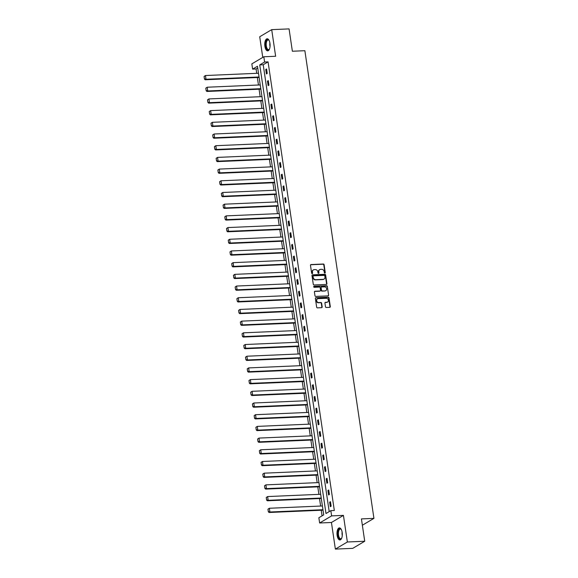 <?xml version="1.0" encoding="UTF-8"?>
<svg xmlns="http://www.w3.org/2000/svg" width="578" height="578" viewBox="0 0 578 578"><rect width="100%" height="100%" fill="white"/><g stroke="black" fill="none" stroke-linecap="round" stroke-linejoin="round"><path stroke-width="0.87" d="M324.872 273.091A0.535 0.462 59.3 0 0 325.269 272.556L324.114 264.738A0.759 0.665 59.3 0 0 323.326 264.03L311.051 264.558A0.759 0.665 59.3 0 0 310.48 265.324L311.636 273.141A0.535 0.462 59.3 0 0 312.59 273.098L312.438 272.086A2.435 2.124 59.3 0 1 314.273 269.637L315.299 269.594A2.435 2.124 59.3 0 1 317.828 271.855L317.972 272.867A0.535 0.462 59.3 0 0 318.933 272.823L318.781 271.812A2.435 2.124 59.3 0 1 320.617 269.362L321.635 269.319A2.435 2.124 59.3 0 1 324.164 271.581L324.316 272.592A0.535 0.462 59.3 0 0 324.872 273.091A0.535 0.462 59.3 0 0 324.944 272.744L323.796 264.926A0.759 0.665 59.3 0 0 323.001 264.218L310.726 264.746A0.759 0.665 59.3 0 0 310.624 264.76M312.199 273.632A0.535 0.462 59.3 0 0 312.264 273.293L312.438 272.086M318.536 273.365A0.535 0.462 59.3 0 0 318.608 273.018L318.781 271.812M342.176 532.425A6.04 2.659 -92.5 0 0 339.394 527.887A6.04 2.659 -92.5 0 0 337.126 535.423A6.04 2.659 -92.5 0 0 339.907 539.96A6.04 2.659 -92.5 0 0 342.176 532.425M269.955 43.321A6.04 2.659 -92.5 0 0 267.166 38.784A6.04 2.659 -92.5 0 0 264.897 46.319A6.04 2.659 -92.5 0 0 267.686 50.857A6.04 2.659 -92.5 0 0 269.955 43.321M325.486 306.774A0.759 0.665 59.3 0 0 326.281 307.482L329.72 307.337A0.759 0.665 59.3 0 0 330.298 306.571L329.012 297.887A0.759 0.665 59.3 0 0 328.225 297.179L315.949 297.706A0.759 0.665 59.3 0 0 315.371 298.472L316.657 307.156A0.759 0.665 59.3 0 0 317.445 307.864L321.606 307.684A0.759 0.665 59.3 0 0 322.177 306.918L321.628 303.204A0.759 0.665 59.3 0 0 320.841 302.496L318.781 302.583A2.03 1.777 59.3 0 1 318.196 298.645L326.274 298.299A2.03 1.777 59.3 0 1 326.859 302.236L325.515 302.294A0.759 0.665 59.3 0 0 324.937 303.06L325.486 306.774M330.847 510.641L331.62 515.887L319.634 522.996L318.861 517.744L323.716 514.868L257.47 66.246L252.608 69.122L251.835 63.876L263.821 56.767L264.601 62.019L259.739 64.902L325.985 513.517L330.847 510.641L334.322 510.49L268.069 61.868L264.601 62.019M263.821 56.767L275.634 56.261L271.703 29.644L289.072 28.9L292.367 51.24L304.873 50.705L373.93 518.365L361.431 518.907L364.725 541.246L347.364 541.991L343.433 515.381L331.62 515.887M326.339 284.448A0.759 0.665 59.3 0 0 326.917 283.682L325.631 274.998A0.759 0.665 59.3 0 0 324.843 274.297L312.568 274.825A0.759 0.665 59.3 0 0 311.997 275.59L313.276 284.268A0.759 0.665 59.3 0 0 314.071 284.976L326.339 284.448M327.321 286.442L328.607 295.127A0.759 0.665 59.3 0 1 328.029 295.893L315.754 296.42A0.759 0.665 59.3 0 1 314.967 295.712L314.418 291.998A0.759 0.665 59.3 0 1 314.988 291.233L319.966 291.016A0.759 0.665 59.3 0 0 320.544 290.25L320.176 287.786A0.759 0.665 59.3 0 0 319.388 287.078L314.208 287.302A0.535 0.462 59.3 0 1 314.056 286.276L326.534 285.734A0.759 0.665 59.3 0 1 327.321 286.442L328.607 295.127M364.725 541.246L352.739 548.356L335.37 549.1L347.364 541.991M271.703 29.644L259.717 36.754L262.766 57.395M362.363 525.229L373.93 518.365M268.069 61.868L263.214 64.75L329.2 511.617M265.757 69.439L266.422 73.933L267.231 73.457L266.566 68.955L265.757 69.439L266.631 69.403M267.484 81.137L268.149 85.631L268.958 85.154L268.293 80.653L267.484 81.137L268.358 81.093M269.211 92.827L269.875 97.328L270.685 96.844L270.02 92.35L269.211 92.827L270.085 92.791M270.938 104.524L271.602 109.025L272.411 108.541L271.747 104.047L270.938 104.524L271.812 104.488M272.664 116.221L273.329 120.715L274.138 120.238L273.473 115.737L272.664 116.221L273.539 116.185M274.391 127.919L275.056 132.413L275.865 131.936L275.2 127.435L274.391 127.919L275.265 127.875M276.118 139.609L276.783 144.11L277.592 143.626L276.927 139.132L276.118 139.609L276.992 139.573M277.845 151.306L278.509 155.807L279.319 155.323L278.654 150.829L277.845 151.306L278.719 151.27M279.571 163.003L280.236 167.497L281.045 167.02L280.381 162.519L279.571 163.003L280.446 162.967M281.298 174.693L281.963 179.194L282.772 178.718L282.107 174.216L281.298 174.693L282.172 174.657M283.025 186.391L283.69 190.892L284.499 190.408L283.834 185.914L283.025 186.391L283.899 186.354M284.752 198.088L285.416 202.589L286.226 202.105L285.561 197.604L284.752 198.088L285.626 198.052M286.478 209.785L287.143 214.279L287.952 213.802L287.288 209.301L286.478 209.785L287.353 209.742M288.205 221.475L288.87 225.976L289.679 225.499L289.014 220.998L288.205 221.475L289.079 221.439M289.932 233.172L290.597 237.674L291.406 237.19L290.741 232.696L289.932 233.172L290.806 233.136M291.659 244.87L292.324 249.364L293.133 248.887L292.468 244.386L291.659 244.87L292.533 244.834M293.386 256.567L294.05 261.061L294.859 260.584L294.195 256.083L293.386 256.567L294.26 256.524M295.112 268.257L295.777 272.758L296.586 272.274L295.922 267.78L295.112 268.257L295.987 268.221M296.839 279.954L297.504 284.455L298.313 283.971L297.648 279.477L296.839 279.954L297.713 279.918M298.566 291.652L299.231 296.146L300.04 295.669L299.375 291.168L298.566 291.652L299.44 291.615M300.293 303.349L300.957 307.843L301.767 307.366L301.102 302.865L300.293 303.349L301.174 303.305M302.019 315.039L302.684 319.54L303.493 319.056L302.829 314.562L302.019 315.039L302.901 315.003M303.746 326.736L304.411 331.237L305.22 330.753L304.563 326.259L303.746 326.736L304.628 326.7M305.473 338.433L306.138 342.927L306.954 342.451L306.289 337.949L305.473 338.433L306.354 338.397M307.2 350.124L307.864 354.625L308.681 354.148L308.016 349.647L307.2 350.124L308.081 350.087M308.934 361.821L309.591 366.322L310.408 365.838L309.743 361.344L308.934 361.821L309.808 361.785M310.661 373.518L311.318 378.019L312.134 377.535L311.47 373.034L310.661 373.518L311.535 373.482M312.387 385.215L313.052 389.709L313.861 389.232L313.197 384.731L312.387 385.215L313.262 385.172M314.114 396.905L314.779 401.407L315.588 400.93L314.923 396.429L314.114 396.905L314.988 396.869M315.841 408.603L316.506 413.104L317.315 412.62L316.65 408.126L315.841 408.603L316.715 408.567M317.568 420.3L318.232 424.794L319.042 424.317L318.377 419.816L317.568 420.3L318.442 420.264M319.294 431.997L319.959 436.491L320.768 436.014L320.104 431.513L319.294 431.997L320.169 431.954M321.021 443.687L321.686 448.188L322.495 447.704L321.83 443.21L321.021 443.687L321.895 443.651M322.748 455.385L323.413 459.886L324.222 459.402L323.557 454.908L322.748 455.385L323.622 455.348M324.475 467.082L325.139 471.576L325.949 471.099L325.284 466.598L324.475 467.082L325.349 467.046M326.202 478.779L326.866 483.273L327.675 482.796L327.011 478.295L326.202 478.779L327.076 478.736M327.928 490.469L328.593 494.97L329.402 494.486L328.738 489.992L327.928 490.469L328.803 490.433M329.655 502.166L330.32 506.668L331.129 506.184L330.464 501.69L329.655 502.166L330.529 502.13M257.73 68.002L256.083 68.977L256.726 73.319M257.347 77.51L258.453 85.017M259.074 89.207L260.179 96.714M260.801 100.904L261.906 108.411M262.528 112.602L263.633 120.101M264.254 124.292L265.36 131.798M265.981 135.989L267.087 143.496M267.708 147.686L268.813 155.186M269.435 159.383L270.54 166.883M271.161 171.074L272.267 178.58M272.888 182.771L273.994 190.278M274.615 194.468L275.72 201.968M276.342 206.158L277.447 213.665M278.069 217.855L279.174 225.362M279.795 229.553L280.901 237.059M281.522 241.25L282.635 248.75M283.249 252.94L284.362 260.447M284.976 264.637L286.088 272.144M286.702 276.335L287.815 283.841M288.429 288.032L289.542 295.531M290.156 299.722L291.269 307.229M291.883 311.419L292.995 318.926M293.61 323.116L294.722 330.616M295.336 334.814L296.449 342.313M297.063 346.504L298.176 354.011M298.79 358.201L299.903 365.708M300.524 369.898L301.629 377.398M302.251 381.588L303.356 389.095M303.977 393.286L305.083 400.792M305.704 404.983L306.81 412.49M307.431 416.68L308.536 424.18M309.158 428.37L310.263 435.877M310.885 440.068L311.99 447.574M312.611 451.765L313.717 459.272M314.338 463.462L315.444 470.962M316.065 475.152L317.17 482.659M317.792 486.849L318.897 494.356M319.518 498.547L320.624 506.046M321.245 510.244L322.069 515.843M343.433 515.381L331.44 522.483L335.37 549.1M331.44 522.483L319.634 522.996M256.083 68.977L252.608 69.122M263.214 64.75L259.739 64.902M319.562 269.731A2.435 2.124 59.3 0 0 318.456 272.007M313.225 270.005A2.435 2.124 59.3 0 0 312.113 272.281M326.44 284.434A0.759 0.665 59.3 0 0 326.592 283.877L325.306 275.193A0.759 0.665 59.3 0 0 324.518 274.485L312.243 275.012A0.759 0.665 59.3 0 0 312.142 275.027M324.8 275.851A0.535 0.462 59.3 0 0 324.244 275.359L313.471 275.822A0.535 0.462 59.3 0 0 313.066 276.356L313.225 277.426A2.435 2.124 59.3 0 0 315.754 279.687L323.124 279.369A2.435 2.124 59.3 0 0 324.959 276.92L324.8 275.851M313.139 276.009A0.535 0.462 59.3 0 0 312.749 276.544L313.066 276.356M323.846 279.196A2.435 2.124 59.3 0 1 322.799 279.557L315.429 279.875A2.435 2.124 59.3 0 1 312.9 277.613L312.749 276.544M328.131 295.878A0.759 0.665 59.3 0 0 328.282 295.322M320.067 291.009A0.759 0.665 59.3 0 1 319.648 291.211L314.67 291.428A0.759 0.665 59.3 0 0 314.569 291.435M326.996 286.637A0.759 0.665 59.3 0 0 326.209 285.929L313.731 286.464A0.535 0.462 59.3 0 0 313.717 286.464M325.132 290.799A2.03 1.777 59.3 0 0 324.554 286.861L321.708 286.984A0.759 0.665 59.3 0 0 321.137 287.743L321.498 290.214A0.759 0.665 59.3 0 0 322.286 290.915L324.807 290.987A2.03 1.777 59.3 0 0 325.71 290.662M321.281 287.187A0.759 0.665 59.3 0 0 320.812 287.938L321.137 287.743M324.807 290.987L321.96 291.11A0.759 0.665 59.3 0 1 321.173 290.402L320.812 287.938M327.437 302.106A2.03 1.777 59.3 0 1 326.534 302.431L325.19 302.489A0.759 0.665 59.3 0 0 325.089 302.504M317.293 298.971A2.03 1.777 59.3 0 0 318.456 302.778L318.781 302.583M321.708 307.669A0.759 0.665 59.3 0 0 321.859 307.113L321.31 303.392A0.759 0.665 59.3 0 0 320.515 302.691L318.456 302.778M329.821 307.323A0.759 0.665 59.3 0 0 329.973 306.759L328.687 298.082A0.759 0.665 59.3 0 0 327.899 297.374L315.624 297.901A0.759 0.665 59.3 0 0 315.523 297.916M204.07 76.462L204.453 79.092L204.07 76.462L205.457 75.53L258.503 73.247M259.06 76.997L206.006 79.273L205.197 79.757L259.125 77.438M204.388 76.274L205.457 75.53L206.006 79.273L204.778 78.897M204.453 79.092L205.197 79.757M269.485 49.022A5.231 2.305 87.5 0 1 269.305 49.303A5.231 2.305 87.5 0 1 266.263 47.974A5.231 2.305 87.5 0 1 266.241 41.06A5.231 2.305 87.5 0 1 268.914 40.2A5.231 2.305 87.5 0 1 269.117 40.46M269.052 40.373A4.841 2.131 -92.5 0 0 268.12 39.947A4.841 2.131 -92.5 0 0 266.718 41.327A4.841 2.131 -92.5 0 0 266.429 46.652A4.841 2.131 -92.5 0 0 268.539 49.621A4.841 2.131 -92.5 0 0 269.427 49.116M267.527 38.827A6.004 2.644 -92.5 0 0 265.981 40.511A6.004 2.644 -92.5 0 0 265.577 46.905A6.004 2.644 -92.5 0 0 268.04 50.785M341.706 538.125A5.231 2.305 87.5 0 1 341.533 538.407A5.231 2.305 87.5 0 1 338.022 535.199A5.231 2.305 87.5 0 1 338.643 529.788A5.231 2.305 87.5 0 1 341.136 529.303A5.231 2.305 87.5 0 1 341.338 529.564M341.28 529.477A4.841 2.131 -92.5 0 0 340.348 529.051A4.841 2.131 -92.5 0 0 338.527 535.091A4.841 2.131 -92.5 0 0 340.76 538.725A4.841 2.131 -92.5 0 0 341.656 538.219M339.756 527.931A6.004 2.644 -92.5 0 0 337.697 535.394A6.004 2.644 -92.5 0 0 340.269 539.888M205.797 88.159L206.18 90.782L205.797 88.159L207.184 87.22L260.23 84.937M260.786 88.687L207.733 90.97L206.924 91.454L260.851 89.135M206.115 87.972L207.184 87.22L207.733 90.97L206.505 90.594M206.18 90.782L206.924 91.454M207.524 99.857L207.907 102.479L207.524 99.857L208.911 98.917L261.957 96.634M262.513 100.384L209.46 102.667L208.651 103.144L262.578 100.825M207.842 99.662L208.911 98.917L209.46 102.667L208.232 102.284M207.907 102.479L208.651 103.144M209.25 111.554L209.633 114.177L209.25 111.554L210.638 110.615L263.684 108.332M264.24 112.081L211.187 114.365L210.378 114.841L264.305 112.522M209.568 111.359L210.638 110.615L211.187 114.365L209.959 113.982M209.633 114.177L210.378 114.841M210.977 123.244L211.36 125.867L210.977 123.244L212.364 122.312L265.41 120.029M265.967 123.771L212.914 126.055L212.104 126.539L266.032 124.219M211.295 123.056L212.364 122.312L212.914 126.055L211.685 125.679M211.36 125.867L212.104 126.539M212.704 134.941L213.087 137.564L212.704 134.941L214.091 134.002L267.137 131.719M267.693 135.469L214.64 137.752L213.831 138.236L267.759 135.909M213.029 134.746L214.091 134.002L214.64 137.752L213.412 137.376M213.087 137.564L213.831 138.236M214.431 146.639L214.814 149.261L214.431 146.639L215.818 145.699L268.864 143.416M269.42 147.166L216.367 149.449L215.558 149.926L269.485 147.607M214.756 146.444L215.818 145.699L216.367 149.449L215.139 149.066M214.814 149.261L215.558 149.926M216.158 158.329L216.54 160.959L216.158 158.329L217.545 157.397L270.591 155.114M271.147 158.863L218.094 161.146L217.285 161.623L271.212 159.304M216.483 158.141L217.545 157.397L218.094 161.146L216.866 160.763M216.54 160.959L217.285 161.623M217.884 170.026L218.267 172.649L217.884 170.026L219.272 169.087L272.317 166.811M272.874 170.553L219.821 172.836L219.011 173.321L272.939 171.001M218.209 169.838L219.272 169.087L219.821 172.836L218.592 172.461M218.267 172.649L219.011 173.321M219.611 181.723L219.994 184.346L219.611 181.723L220.998 180.784L274.051 178.501M274.601 182.251L221.547 184.534L220.738 185.018L274.666 182.691M219.936 181.528L220.998 180.784L221.547 184.534L220.319 184.158M219.994 184.346L220.738 185.018M221.338 193.42L221.721 196.043L221.338 193.42L222.725 192.481L275.778 190.198M276.327 193.948L223.274 196.231L222.465 196.708L276.392 194.389M221.663 193.225L222.725 192.481L223.274 196.231L222.046 195.848M221.721 196.043L222.465 196.708M223.065 205.111L223.455 207.74L223.065 205.111L224.452 204.179L277.505 201.895M278.054 205.645L225.001 207.928L224.192 208.405L278.119 206.086M223.39 204.923L224.452 204.179L225.001 207.928L223.773 207.545M223.455 207.74L224.192 208.405M224.791 216.808L225.182 219.43L224.791 216.808L226.179 215.869L279.232 213.593M279.781 217.335L226.735 219.618L225.919 220.102L279.846 217.783M225.117 216.62L226.179 215.869L226.735 219.618L225.499 219.243M225.182 219.43L225.919 220.102M226.518 228.505L226.908 231.128L226.518 228.505L227.905 227.566L280.959 225.283M281.508 229.032L228.462 231.316L227.645 231.792L281.573 229.473M226.843 228.31L227.905 227.566L228.462 231.316L227.226 230.933M226.908 231.128L227.645 231.792M228.245 240.202L228.635 242.825L228.245 240.202L229.632 239.263L282.685 236.98M283.234 240.73L230.189 243.013L229.372 243.49L283.299 241.171M228.57 240.007L229.632 239.263L230.189 243.013L228.953 242.63M228.635 242.825L229.372 243.49M229.972 251.892L230.362 254.522L229.972 251.892L231.359 250.96L284.412 248.677M284.961 252.427L231.915 254.703L231.106 255.187L285.026 252.868M230.297 251.705L231.359 250.96L231.915 254.703L230.68 254.327M230.362 254.522L231.106 255.187M231.699 263.59L232.089 266.212L231.699 263.59L233.086 262.65L286.139 260.367M286.688 264.117L233.642 266.4L232.833 266.884L286.753 264.565M232.024 263.402L233.086 262.65L233.642 266.4L232.414 266.024M232.089 266.212L232.833 266.884M233.425 275.287L233.815 277.91L233.425 275.287L234.812 274.348L287.866 272.065M288.415 275.814L235.369 278.097L234.56 278.574L288.48 276.255M233.75 275.092L234.812 274.348L235.369 278.097L234.141 277.715M233.815 277.91L234.56 278.574M235.152 286.984L235.542 289.607L235.152 286.984L236.539 286.045L289.592 283.762M290.142 287.512L237.096 289.795L236.286 290.272L290.207 287.952M235.477 286.789L236.539 286.045L237.096 289.795L235.867 289.412M235.542 289.607L236.286 290.272M236.879 298.674L237.269 301.297L236.879 298.674L238.266 297.742L291.319 295.459M291.868 299.202L238.822 301.485L238.013 301.969L291.941 299.65M237.204 298.486L238.266 297.742L238.822 301.485L237.594 301.109M237.269 301.297L238.013 301.969M238.606 310.372L238.996 312.994L238.606 310.372L239.993 309.432L293.046 307.149M293.602 310.899L240.549 313.182L239.74 313.666L293.667 311.34M238.931 310.176L239.993 309.432L240.549 313.182L239.321 312.806M238.996 312.994L239.74 313.666M240.332 322.069L240.723 324.692L240.332 322.069L241.72 321.13L294.773 318.846M295.329 322.596L242.276 324.879L241.467 325.356L295.394 323.037M240.658 321.874L241.72 321.13L242.276 324.879L241.048 324.496M240.723 324.692L241.467 325.356M242.059 333.759L242.449 336.389L242.059 333.759L243.446 332.827L296.5 330.544M297.056 334.294L244.003 336.577L243.194 337.053L297.121 334.734M242.384 333.571L243.446 332.827L244.003 336.577L242.774 336.194M242.449 336.389L243.194 337.053M243.786 345.456L244.176 348.079L243.786 345.456L245.173 344.517L298.226 342.241M298.783 345.984L245.729 348.267L244.92 348.751L298.848 346.432M244.111 345.268L245.173 344.517L245.729 348.267L244.501 347.891M244.176 348.079L244.92 348.751M245.513 357.153L245.903 359.776L245.513 357.153L246.9 356.214L299.953 353.931M300.509 357.681L247.456 359.964L246.647 360.448L300.574 358.122M245.838 356.958L246.9 356.214L247.456 359.964L246.228 359.588M245.903 359.776L246.647 360.448M247.239 368.851L247.63 371.473L247.239 368.851L248.627 367.911L301.68 365.628M302.236 369.378L249.183 371.661L248.374 372.138L302.301 369.819M247.565 368.656L248.627 367.911L249.183 371.661L247.955 371.278M247.63 371.473L248.374 372.138M248.966 380.541L249.356 383.171L248.966 380.541L250.353 379.609L303.407 377.326M303.963 381.075L250.91 383.359L250.101 383.835L304.028 381.516M249.291 380.353L250.353 379.609L250.91 383.359L249.682 382.976M249.356 383.171L250.101 383.835M250.693 392.238L251.083 394.861L250.693 392.238L252.08 391.299L305.133 389.023M305.69 392.765L252.637 395.049L251.827 395.533L305.755 393.213M251.018 392.05L252.08 391.299L252.637 395.049L251.408 394.673M251.083 394.861L251.827 395.533M252.42 403.935L252.81 406.558L252.42 403.935L253.807 402.996L306.86 400.713M307.417 404.463L254.363 406.746L253.554 407.223L307.482 404.903M252.745 403.74L253.807 402.996L254.363 406.746L253.135 406.363M252.81 406.558L253.554 407.223M254.147 415.633L254.537 418.255L254.147 415.633L255.534 414.693L308.587 412.41M309.143 416.16L256.09 418.443L255.281 418.92L309.208 416.601M254.472 415.438L255.534 414.693L256.09 418.443L254.862 418.06M254.537 418.255L255.281 418.92M255.881 427.323L256.264 429.953L255.881 427.323L257.268 426.391L310.314 424.108M310.87 427.857L257.817 430.133L257.008 430.617L310.935 428.298M256.199 427.135L257.268 426.391L257.817 430.133L256.589 429.757M256.264 429.953L257.008 430.617M257.607 439.02L257.99 441.643L257.607 439.02L258.995 438.081L312.041 435.798M312.597 439.547L259.544 441.83L258.734 442.315L312.662 439.995M257.925 438.825L258.995 438.081L259.544 441.83L258.315 441.455M257.99 441.643L258.734 442.315M259.334 450.717L259.717 453.34L259.334 450.717L260.721 449.778L313.767 447.495M314.324 451.245L261.27 453.528L260.461 454.005L314.389 451.685M259.652 450.522L260.721 449.778L261.27 453.528L260.042 453.145M259.717 453.34L260.461 454.005M261.061 462.414L261.444 465.037L261.061 462.414L262.448 461.475L315.494 459.192M316.05 462.942L262.997 465.225L262.188 465.702L316.115 463.383M261.379 462.219L262.448 461.475L262.997 465.225L261.769 464.842M261.444 465.037L262.188 465.702M262.788 474.105L263.171 476.727L262.788 474.105L264.175 473.172L317.221 470.889M317.777 474.632L264.724 476.915L263.915 477.399L317.842 475.08M263.113 473.917L264.175 473.172L264.724 476.915L263.496 476.539M263.171 476.727L263.915 477.399M264.514 485.802L264.897 488.424L264.514 485.802L265.902 484.863L318.948 482.579M319.504 486.329L266.451 488.612L265.642 489.096L319.569 486.77M264.84 485.607L265.902 484.863L266.451 488.612L265.223 488.237M264.897 488.424L265.642 489.096M266.241 497.499L266.624 500.122L266.241 497.499L267.628 496.56L320.674 494.277M321.231 498.026L268.178 500.31L267.368 500.786L321.296 498.467M266.566 497.304L267.628 496.56L268.178 500.31L266.949 499.927M266.624 500.122L267.368 500.786M267.968 509.189L268.351 511.819L267.968 509.189L269.355 508.257L322.401 505.974M322.958 509.724L269.904 512.007L269.095 512.484L323.023 510.164M268.293 509.001L269.355 508.257L269.904 512.007L268.676 511.624M268.351 511.819L269.095 512.484M270.042 46.486A4.841 2.131 87.5 0 1 269.89 42.938M342.27 535.589A4.841 2.131 87.5 0 1 342.147 534.932A4.841 2.131 87.5 0 1 342.118 532.042"/></g></svg>
